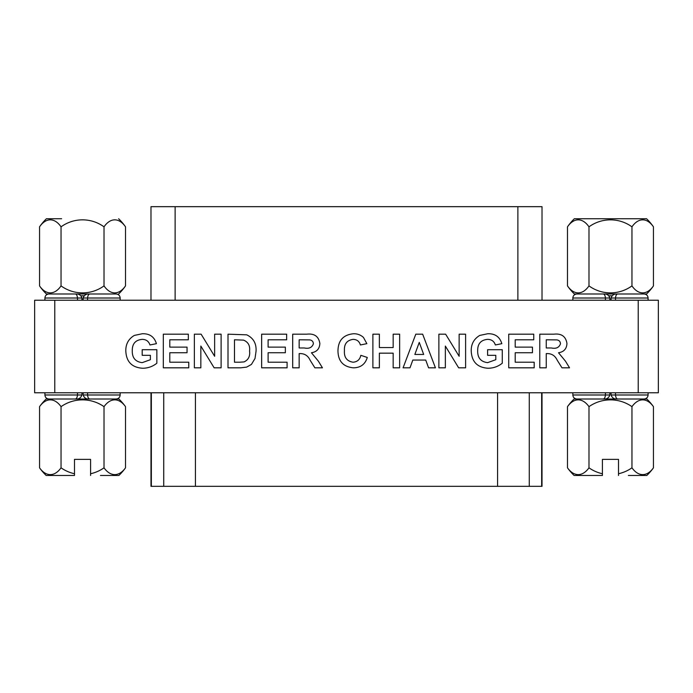 <?xml version="1.0" encoding="UTF-8"?>
<svg xmlns="http://www.w3.org/2000/svg" width="693" height="693" viewBox="0 0 693 693"><rect width="100%" height="100%" fill="white"/><g stroke="black" fill="none" stroke-linecap="round" stroke-linejoin="round"><path stroke-width="1.04" d="M39.553 226.836L39.553 285.888A36.521 18.261 -90 0 0 61.045 285.888A36.521 36.521 0 0 0 104.019 285.888A36.521 18.261 90 0 0 125.511 285.888L125.511 226.836A36.521 18.261 90 0 0 104.019 226.836A36.521 36.521 0 0 0 61.045 226.836A36.521 18.261 -90 0 0 39.553 226.836A52.14 52.14 0 0 1 46.431 218.745L61.625 218.745M39.553 285.888A52.14 52.14 0 0 0 46.431 293.988L89.076 293.988C86.114 293.823 84.13 295.166 83.134 298.016L83.134 300.225M61.045 285.888L61.045 226.836M104.019 285.888L104.019 226.836M150.979 300.225L150.979 206.67L542.021 206.67L542.021 300.225M611.07 392.775L611.07 394.984C612.066 397.834 614.041 399.177 617.013 399.012L642.056 399.012M611.07 394.984L648.085 394.984C647.877 397.41 646.534 398.752 644.066 399.012L617.861 399.012C616.571 398.986 615.782 397.643 615.497 394.984L615.497 392.775M578.88 399.012L603.924 399.012C606.886 399.177 608.87 397.834 609.866 394.984L605.439 394.984C605.154 397.643 604.357 398.986 603.066 399.012L576.871 399.012C574.402 398.752 573.059 397.41 572.842 394.984L605.439 394.984L605.439 392.775M609.866 394.984L609.866 392.775M658.35 392.775L638.227 392.775L638.227 300.225L658.35 300.225L658.35 392.775L658.35 300.225M54.773 392.775L34.65 392.775L34.65 300.225L54.773 300.225L54.773 392.775L638.227 392.775M83.134 392.775L83.134 394.984L120.158 394.984C119.941 397.41 118.598 398.752 116.129 399.012L89.934 399.012C88.643 398.986 87.846 397.643 87.561 394.984L87.561 392.775M81.93 392.775L81.93 394.984L44.915 394.984C45.123 397.41 46.466 398.752 48.934 399.012L75.139 399.012C76.429 398.986 77.218 397.643 77.503 394.984L77.503 392.775M534.182 367.818L508.731 367.818L508.731 334.182L533.749 334.182L533.749 339.787L515.202 339.787L515.202 347.124L532.449 347.124L532.449 352.728L515.202 352.728L515.202 362.214L534.182 362.214L534.182 367.818M445.348 367.818L438.877 367.818L438.877 334.182L445.634 334.182L459.147 356.289L459.147 334.182L465.609 334.182L465.609 367.818L458.653 367.818L445.348 346.058L445.348 367.818M379.366 367.818L372.895 367.818L372.895 334.182L379.366 334.182L379.366 347.548L393.165 347.548L393.165 334.182L399.636 334.182L399.636 367.818L393.165 367.818L393.165 353.161L379.366 353.161L379.366 367.818M299.159 367.818L292.689 367.818L292.689 334.182L306.808 334.182C314.397 333.324 318.745 336.426 319.854 343.503C319.577 348.848 316.762 351.931 311.426 352.754L318.373 361.166L322.444 367.818L314.882 367.818L310.1 360.187C308.134 355.942 304.963 353.751 300.606 353.586L299.159 353.586L299.159 367.818M228.006 367.818L228.006 334.182L246.708 334.823C253.439 338.045 256.54 343.546 256.038 351.325L255.015 358.48L251.429 364.423L246.682 367.108L240.705 367.818L228.006 367.818M188.765 367.818L163.323 367.818L163.323 334.182L188.331 334.182L188.331 339.787L169.794 339.787L169.794 347.124L187.041 347.124L187.041 352.728L169.794 352.728L169.794 362.214L188.765 362.214L188.765 367.818M54.773 300.225L638.227 300.225M150.381 355.318L142.195 355.318L142.195 349.705L156.852 349.705L156.852 363.219C152.72 366.528 147.981 368.2 142.654 368.252C131.904 367.55 126.282 361.763 125.805 350.883C125.702 344.031 128.552 338.877 134.338 335.421L142.29 333.749C149.636 333.506 154.348 336.815 156.419 343.667L149.957 344.967C148.718 341.268 146.128 339.405 142.204 339.362C135.516 339.968 132.207 343.719 132.276 350.615C132.06 357.77 135.369 361.781 142.195 362.647L150.381 359.702L150.381 355.318M200.84 367.818L194.369 367.818L194.369 334.182L201.126 334.182L214.639 356.289L214.639 334.182L221.11 334.182L221.11 367.818L214.146 367.818L200.84 346.058L200.84 367.818M287.084 367.818L261.642 367.818L261.642 334.182L286.651 334.182L286.651 339.787L268.113 339.787L268.113 347.124L285.36 347.124L285.36 352.728L268.113 352.728L268.113 362.214L287.084 362.214L287.084 367.818M353.049 362.214C357.311 361.885 359.901 359.589 360.828 355.318L367.29 357.467C365.185 364.336 360.525 367.784 353.309 367.818C343.338 366.84 338.219 361.261 337.967 351.074C338.063 340.523 343.26 334.745 353.543 333.749C357.354 333.671 360.655 334.892 363.461 337.43L366.866 343.667L360.395 344.967C359.329 341.328 356.895 339.466 353.092 339.362C346.933 340.28 344.049 344.023 344.438 350.58C343.936 357.302 346.803 361.183 353.049 362.214M422.652 334.182L435.429 367.818L428.569 367.818L425.727 360.057L412.82 360.057L409.987 367.818L403.083 367.818L415.8 334.182L422.652 334.182M495.798 355.318L487.603 355.318L487.603 349.705L502.269 349.705L502.269 363.219C498.128 366.528 493.399 368.2 488.071 368.252C477.312 367.55 471.699 361.763 471.223 350.883C471.119 344.031 473.96 338.877 479.755 335.421L487.707 333.749C495.053 333.506 499.766 336.815 501.836 343.667L495.365 344.967C494.126 341.268 491.545 339.405 487.621 339.362C480.933 339.968 477.616 343.719 477.685 350.615C477.468 357.77 480.777 361.781 487.603 362.647L495.798 359.702L495.798 355.318M546.249 367.818L539.786 367.818L539.786 334.182L553.898 334.182C561.486 333.324 565.835 336.426 566.952 343.503C566.666 348.848 563.859 351.931 558.515 352.754L565.462 361.166L569.542 367.818L561.98 367.818L557.198 360.187C555.223 355.942 552.061 353.751 547.704 353.586L546.249 353.586L546.249 367.818M83.134 394.984C84.13 397.834 86.114 399.177 89.076 399.012L114.12 399.012M50.944 399.012L75.987 399.012C78.959 399.177 80.934 397.834 81.93 394.984M83.134 298.016L120.158 298.016C119.941 295.59 118.598 294.248 116.129 293.988L89.934 293.988C88.643 294.014 87.846 295.357 87.561 298.016L87.561 300.225M615.497 300.225L615.497 298.016L648.085 298.016C647.877 295.59 646.534 294.248 644.066 293.988L617.861 293.988C616.571 294.014 615.782 295.357 615.497 298.016L611.07 298.016L611.07 300.225M603.924 293.988C606.886 293.823 608.87 295.166 609.866 298.016L609.866 300.225M609.866 298.016L572.842 298.016C573.059 295.59 574.402 294.248 576.871 293.988L603.066 293.988C604.357 294.014 605.154 295.357 605.439 298.016L605.439 300.225M75.139 293.988C76.429 294.014 77.218 295.357 77.503 298.016L77.503 300.225M75.987 293.988C78.959 293.823 80.934 295.166 81.93 298.016L81.93 300.225M116.129 293.988L106.679 293.988M58.394 293.988L48.934 293.988C46.466 294.248 45.123 295.59 44.915 298.016L44.915 300.225M611.07 298.016C612.066 295.166 614.041 293.823 617.013 293.988L642.056 293.988M603.066 293.988L578.88 293.988M239.795 362.214L244.101 361.893C248.415 359.84 250.242 356.219 249.567 351.013C250.199 345.634 248.181 341.995 243.52 340.116L234.477 339.787L234.477 362.214L239.795 362.214M299.159 347.981L304.366 347.981C309.026 348.96 312.032 347.565 313.392 343.797C313.253 341.554 312.058 340.254 309.797 339.899L299.159 339.787L299.159 347.981M560.481 343.797C560.342 341.554 559.147 340.254 556.895 339.899L546.249 339.787L546.249 347.981L551.463 347.981C556.115 348.96 559.13 347.565 560.481 343.797M414.847 354.452L423.674 354.452L419.256 342.377L414.847 354.452M628.369 475.467L646.812 475.467A52.746 52.746 0 0 0 653.447 467.818L653.447 406.661A52.746 52.746 0 0 0 646.812 399.012L574.116 399.012A52.746 52.746 0 0 0 567.489 406.661L567.489 467.818A37.379 18.685 -90 0 0 588.981 467.818L588.981 406.661A37.379 18.685 -90 0 0 567.489 406.661M653.447 406.661A37.379 18.685 90 0 0 631.955 406.661A37.379 37.379 0 0 0 588.981 406.661M588.981 467.818A37.379 37.379 0 0 0 602.416 473.735L602.416 459.372L618.511 459.372L618.511 473.735A37.379 37.379 0 0 0 631.955 467.818L631.955 406.661M631.955 467.818A37.379 18.685 90 0 0 653.447 467.818M602.416 473.735L602.416 475.467L574.116 475.467A52.746 52.746 0 0 1 567.489 467.818M592.558 399.012L610.464 399.012M618.511 473.735L618.511 475.467M612.084 295.798L608.852 295.798M100.442 475.467L118.884 475.467A52.746 52.746 0 0 0 125.511 467.818L125.511 406.661A52.746 52.746 0 0 0 118.884 399.012L46.188 399.012A52.746 52.746 0 0 0 39.553 406.661L39.553 467.818A37.379 18.685 -90 0 0 61.045 467.818L61.045 406.661A37.379 18.685 -90 0 0 39.553 406.661M125.511 406.661A37.379 18.685 90 0 0 104.019 406.661A37.379 37.379 0 0 0 61.045 406.661M61.045 467.818A37.379 37.379 0 0 0 74.489 473.735L74.489 459.372L90.584 459.372L90.584 473.735A37.379 37.379 0 0 0 104.019 467.818L104.019 406.661M104.019 467.818A37.379 18.685 90 0 0 125.511 467.818M74.489 473.735L74.489 475.467L46.188 475.467A52.746 52.746 0 0 1 39.553 467.818M64.631 399.012L82.536 399.012M90.584 473.735L90.584 475.467M84.148 295.798L80.916 295.798M610.464 218.745L634.606 218.745M610.464 293.988L634.606 293.988M567.489 226.836A36.521 18.261 -90 0 1 588.981 226.836A36.521 36.521 0 0 1 631.955 226.836A36.521 18.261 90 0 1 653.447 226.836A52.14 52.14 0 0 0 646.569 218.745L574.367 218.745A52.14 52.14 0 0 0 567.489 226.836L567.489 285.888A36.521 18.261 -90 0 0 588.981 285.888A36.521 36.521 0 0 0 631.955 285.888A36.521 18.261 90 0 0 653.447 285.888A52.14 52.14 0 0 1 646.569 293.988L574.367 293.988A52.14 52.14 0 0 1 567.489 285.888M588.981 226.836L588.981 285.888M653.447 226.836L653.447 285.888M631.955 226.836L631.955 285.888M542.021 392.775L542.021 486.33L150.979 486.33L150.979 392.775M517.879 206.67L517.879 300.225M175.121 206.67L175.121 300.225M81.93 298.016L44.915 298.016M497.574 486.33L497.574 392.775M529.279 486.33L529.279 392.775M163.721 486.33L163.721 392.775M195.426 486.33L195.426 392.775M541.657 486.33L541.657 392.775M151.343 486.33L151.343 392.775M118.633 293.988A52.14 52.14 0 0 0 125.511 285.888M125.511 226.836A52.14 52.14 0 0 0 118.633 218.745M648.085 394.984L648.085 392.775M572.842 394.984L572.842 392.775M120.158 394.984L120.158 392.775M44.915 394.984L44.915 392.775M120.158 298.016L120.158 300.225M648.085 298.016L648.085 300.225M572.842 298.016L572.842 300.225"/></g></svg>
